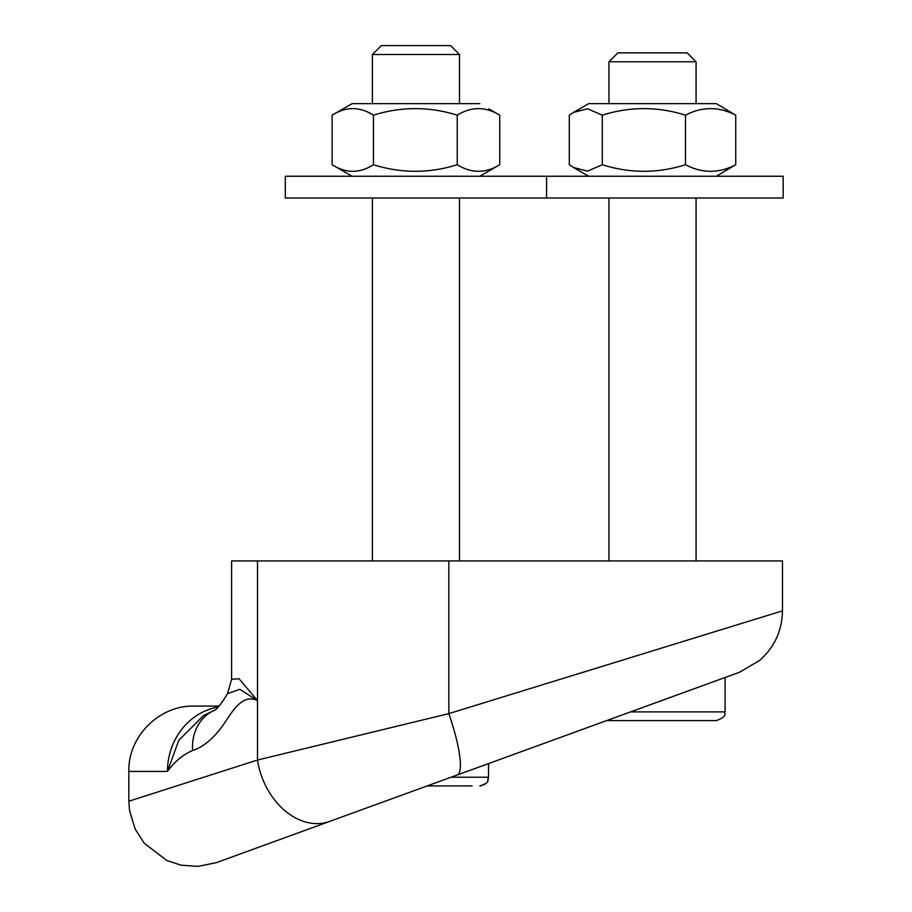 <?xml version="1.0" encoding="UTF-8"?>
<svg xmlns="http://www.w3.org/2000/svg" width="912" height="912" viewBox="0 0 912 912"><rect width="100%" height="100%" fill="white"/><g stroke="black" fill="none" stroke-linecap="round" stroke-linejoin="round"><path stroke-width="1.37" d="M372.392 103.66L372.392 54.503L459.488 54.503L459.488 103.66M459.488 54.503L450.585 45.6L381.296 45.6L372.392 54.503M782.462 610.869C782.097 630.705 774.493 647.212 759.673 660.391L739.495 672.247L329.631 821.427A65.322 48.461 -110 0 1 257.503 760.038L128.843 801.215L129.538 810.574L135.193 829.099L144.278 843.315L166.919 860.54L181.203 865.214L198.018 866.4L216.475 862.615L427.158 785.927L472.028 785.927M608.965 103.66L608.965 61.765L696.061 61.765L696.061 103.66M696.061 61.765L687.158 52.862L617.869 52.862L608.965 61.765M606.628 720.605L716.387 720.605L606.628 720.605M167.637 771.221L167.477 771.415C174.466 761.691 182.845 754.726 192.614 750.508C203.239 747.088 213.431 738.595 223.189 725.029C231.91 712.09 242.284 693.143 257.503 700.621L239.845 689.301L227.521 693.644M215.665 709.764A43.548 37.951 71.7 0 0 192.614 750.508M215.711 709.73L203.615 715.498L178.775 740.316L167.477 771.415L128.843 771.415L128.843 801.215M457.186 774.995A65.322 13.19 -110 0 0 448.841 713.617L782.473 610.858L782.473 560.926L257.503 560.926L257.503 700.621L239.035 678.745L231.602 679.292L227.498 693.622M257.503 560.926L231.602 560.926L231.602 679.166M493.061 761.942L453.845 776.215M128.843 771.415C127.942 736.508 159.258 705.193 194.165 706.093L219.119 706.093L223.166 700.484M448.841 560.926L448.841 713.617L257.503 760.038L257.503 700.621M488.821 108.87L499.742 115.174C485.583 106.442 471.413 106.442 457.243 115.174C429.301 106.442 401.371 106.442 373.43 115.174C359.67 106.442 345.899 106.442 332.128 115.174L332.128 164.73L352.066 176.244M546.584 176.244L783.157 176.244L783.157 198.018L546.584 198.018L546.584 176.244L285.296 176.244L285.296 198.018L546.584 198.018M573.557 112.37L588.639 103.66L716.387 103.66L735.733 115.174C718.987 106.442 702.24 106.442 685.493 115.174C657.757 106.442 630.021 106.442 602.285 115.174L587.59 108.779L573.557 112.37L569.293 115.174L569.293 164.73L573.557 167.534L587.59 171.137L602.285 164.73C630.021 173.474 657.757 173.474 685.493 164.73C702.24 173.474 718.987 173.474 735.733 164.73L716.387 176.244M602.285 115.174L602.285 164.73M685.493 115.174L685.493 164.73M735.733 115.174L735.733 164.73M332.128 115.174L352.066 103.66L479.803 103.66M332.128 164.73C345.899 173.474 359.67 173.474 373.43 164.73C401.371 173.474 429.301 173.474 457.243 164.73C471.413 173.474 485.583 173.474 499.742 164.73L479.815 176.244M499.742 115.174L499.742 164.73M457.243 115.174L457.243 164.73M373.43 115.174L373.43 164.73M488.524 763.595L488.524 777.218L451.087 777.218M725.097 677.491L725.097 711.896L630.557 711.896M167.477 771.415A65.322 60.659 -90 0 1 218.413 706.937M459.488 560.926L459.488 198.018M372.392 560.926L372.392 198.018M487.521 781.276L488.524 777.218C486.837 780.17 491.294 782.234 479.815 785.927L481.399 785.779M696.061 560.926L696.061 198.018M608.965 560.926L608.965 198.018M725.097 711.896C723.706 713.492 728.551 716.034 716.387 720.605M486.427 782.884L483.896 784.913M227.578 693.553C225.948 696.278 220.043 706.059 215.243 710.106M594.977 724.846L565.634 735.528M588.639 176.244L573.557 167.534"/></g></svg>

